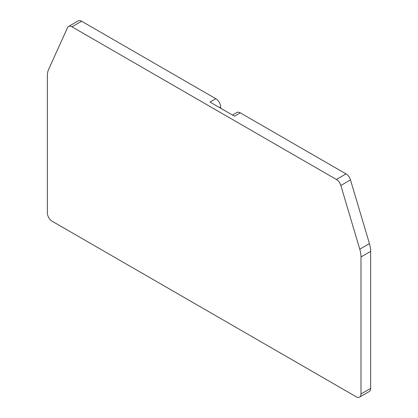<?xml version="1.0" encoding="UTF-8"?>
<svg xmlns="http://www.w3.org/2000/svg" width="418" height="418" viewBox="0 0 418 418"><rect width="100%" height="100%" fill="white"/><g stroke="black" fill="none" stroke-linecap="round" stroke-linejoin="round"><path stroke-width="0.63" d="M232.507 115.039L236.881 112.51A6.824 3.94 60 0 1 240.293 112.85L346.031 173.898A6.824 3.94 60 0 1 350.493 179.912L369.423 243.61A22.687 13.099 60 0 1 370.641 251.406L360.99 256.976L360.99 393.975A6.824 3.94 60 0 1 359.579 397.1A6.824 3.94 60 0 1 356.167 396.76L52.182 221.258A6.824 3.94 60 0 1 47.359 212.903L47.359 75.904A22.687 13.099 60 0 1 48.577 69.519L67.507 27.677A6.824 3.94 60 0 1 68.557 26.47A6.824 3.94 60 0 1 71.969 26.809L336.38 179.468A6.824 3.94 60 0 1 340.842 185.482L359.773 249.185A22.687 13.099 60 0 1 360.99 256.976M360.99 393.975L370.641 388.406L370.641 251.406M370.641 388.406A6.824 3.94 60 0 1 369.23 391.53L359.579 397.1M68.557 26.47L78.208 20.9A6.824 3.94 60 0 1 81.62 21.24L215.824 98.721A6.824 3.94 60 0 1 220.647 106.982L220.667 108.205M215.824 98.721L210.035 102.065L234.503 116.194L240.293 112.85M219.602 107.588L220.647 106.982M81.62 21.24L71.969 26.809M346.031 173.898L336.38 179.468M359.773 249.185L369.423 243.61M350.493 179.912L340.842 185.482"/></g></svg>
